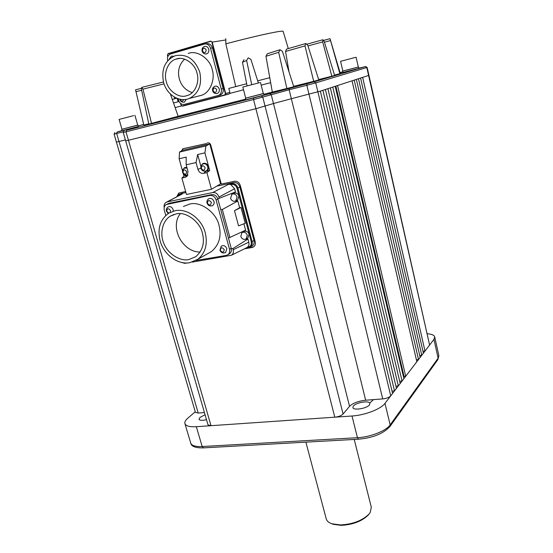 <?xml version="1.0" encoding="UTF-8"?>
<svg xmlns="http://www.w3.org/2000/svg" width="553" height="553" viewBox="0 0 553 553"><rect width="100%" height="100%" fill="white"/><g stroke="black" fill="none" stroke-linecap="round" stroke-linejoin="round"><path stroke-width="0.83" d="M235.744 86.6L225.838 43.818L225.804 38.71M369.487 404.865L369.929 403.4C369.425 400.268 356.021 402.439 353.381 406.061L352.89 407.589C353.339 410.727 366.964 408.508 369.487 404.865M205.073 414.757L199.986 417.418L199.004 419.319C199.799 420.536 202.301 420.66 206.504 419.686M263.304 93.54L245.691 98.151M245.428 98.254L245.822 99.782L263.055 95.323L263.968 95.026L263.581 93.498M358.323 67.003L342.832 71.04M342.604 71.13L342.915 72.464L358.385 68.468L358.876 68.302L358.565 66.961M137.711 125.089L121.964 129.243M121.722 129.326L122.116 130.674L136.985 126.817L138.34 126.395L137.96 125.047M178.149 116.261L245.656 99.132M263.795 94.335L272.325 92.054M200.905 166.481L202.64 163.702L203.421 163.405C205.598 163.176 207.126 164.269 208.004 166.667C208.433 168.686 207.914 170.172 206.449 171.147L205.612 171.465L202.543 170.594M203.138 163.481L203.753 163.28C205.923 163.066 207.451 164.151 208.336 166.536C208.771 168.499 208.253 169.985 206.774 171.015L206.269 171.243M187.716 175.329L184.384 174.713M184.806 167.573L186.893 167.414M182.635 170.317L184.322 167.773L186.969 167.683M237.071 196.944L235.813 200.836L234.804 201.244C232.785 201.41 231.382 200.407 230.594 198.237L231.887 194.317L232.848 193.923C234.873 193.75 236.283 194.76 237.071 196.944M232.516 194.013L234.707 193.045C236.719 192.879 238.122 193.882 238.917 196.045L237.652 199.923L237.03 200.234M247.267 235.232L246.196 238.868L244.986 239.387C242.981 239.511 241.585 238.509 240.811 236.373L241.91 232.709L243.071 232.212C245.09 232.08 246.486 233.09 247.267 235.232M242.47 232.391L244.875 231.195C246.873 231.071 248.269 232.08 249.05 234.202L247.979 237.825L247.419 238.156M245.456 239.269L247.965 239.027L232.889 248.553L231.285 248.546L228.458 238.087L245.608 230.172L243.901 223.771M242.311 231.693L241.758 232.827M234.97 201.209L237.845 201.009L222.313 209.504L220.716 209.525L217.82 198.866L235.44 191.981L234.583 188.76L230.871 184.584L228.783 184.239L212.677 192.568L167.317 201.866L182.442 193.868L179.614 194.456L179.656 195.202M232.557 193.08L231.693 194.449M259.585 82.66L242.836 87.049L259.585 82.66M242.829 87.049L245.698 98.185L262.426 93.851L263.311 93.568L260.491 82.418M355.614 57.36L340.572 61.307L355.614 57.36M340.572 61.307L342.839 71.067L357.853 67.183L358.33 67.024L356.097 57.236M133.563 115.632L119.116 119.42L133.563 115.632M119.109 119.42L121.971 129.264L136.397 125.51L137.718 125.109L134.904 115.273M179.027 101.531L173.524 102.996M181.536 105.948L175.128 107.586M224.235 249.645C223.702 252.707 222.389 252.928 220.308 250.315C220.841 247.26 222.147 247.032 224.235 249.645M225.665 252.458C222.99 253.585 221.082 252.825 219.935 250.184L221.262 246.154C223.626 244.931 225.479 245.774 226.827 248.684L225.665 252.458L225.023 252.783M211.336 202.384C210.811 205.55 209.497 205.813 207.389 203.172C207.907 200.006 209.221 199.744 211.336 202.384M212.573 205.578C209.946 206.49 208.094 205.668 207.029 203.11C206.635 201.347 207.161 199.93 208.605 198.845C210.935 197.787 212.725 198.672 213.983 201.492C214.391 203.269 213.921 204.631 212.573 205.578L211.875 205.861M168.879 213.126L166.73 211.274C167.179 208.191 168.43 207.942 170.49 210.52L170.296 212.345M168.25 213.52L166.446 211.211C166.031 209.456 166.564 208.046 168.05 206.988C170.241 206.055 171.942 206.94 173.151 209.635L173.303 211.115M183.458 206.483L189.52 204.126C200.262 200.843 216.465 212.483 219.05 225.486C221.677 236.131 219.195 244.792 211.599 251.463L207.88 253.578M175.004 210.748C186.99 208.018 201.61 218.566 205.239 232.744C207.88 244.212 205.391 253.074 197.787 259.316L189.693 262.71C177.755 264.956 163.875 254.656 160.163 240.956C157.218 228.679 160.114 219.41 168.845 213.147L175.004 210.748M205.122 167.545C204.617 170.677 203.345 170.96 201.285 168.388C201.783 165.25 203.062 164.967 205.122 167.545M206.158 170.905C203.656 171.637 201.914 170.794 200.946 168.375C200.545 166.557 201.119 165.126 202.668 164.082C204.886 163.19 206.573 164.075 207.714 166.736C208.115 168.617 207.596 170.006 206.158 170.912L205.46 171.14M186.686 171.603C186.223 174.707 184.972 174.976 182.939 172.432C183.402 169.336 184.654 169.059 186.686 171.603M187.93 174.845L187.114 175.149M176.739 98.234L172.273 99.395M188.808 259.585C180.326 261.555 167.925 254.007 163.992 243.721C159.693 234.631 161.925 221.076 170.393 216.112L176.207 213.9C185.794 211.225 200.048 221.684 202.426 233.255C204.852 242.891 202.647 250.689 195.817 256.661L188.808 259.585M180.306 213.658C169.232 227.705 182.939 252.486 200.179 252.009M188.248 53.441C196.896 49.777 210.133 58.659 212.248 69.719C215.428 79.362 210.085 92.634 201.727 95.227L197.926 96.215M199.82 72.388C202.191 84.899 198.665 93.595 189.237 98.462C179.366 102.713 166.764 94.757 163.605 82.425C161.027 69.256 164.932 60.346 175.308 55.694C186.838 53.627 195.009 59.185 199.82 72.388M166.329 81.671C163.308 72.934 168.409 60.837 176.165 59.081C183.617 55.846 195.126 63.581 196.992 73.169C199.82 81.685 195.085 93.132 187.958 95.296L186.216 95.842C178.813 98.351 168.23 90.768 166.329 81.671M184.612 59.164C179.151 64.466 177.382 71.026 179.296 78.837C181.322 85.812 185.635 90.409 192.23 92.614M326.201 518.749L326.284 519.06C326.954 521.168 328.897 522.765 332.097 523.829L340.524 524.935C352.731 524.251 362.201 520.663 368.941 514.166L370.206 512.513L371.312 507.246L354.217 439.441M331.275 523.546L333.162 524.299L341.18 525.35C352.793 524.707 361.8 521.292 368.222 515.106L369.183 513.889M169.439 59.005L171.174 57.678M183.755 99.581C182.656 101.662 181.432 101.586 180.078 99.367L180.05 99.25M206.207 49.832C205.723 53.143 204.458 53.51 202.419 50.931C202.91 47.655 204.175 47.288 206.207 49.832M216.735 89.676C216.237 92.897 214.979 93.229 212.96 90.671C213.458 87.492 214.716 87.16 216.735 89.676M169.004 59.399L171.43 56.081L173.725 56.282M186.368 99.305L184.363 102.098L183.686 102.229M206.532 53.924C204.34 54.194 202.861 53.247 202.08 51.09C201.693 48.871 202.474 47.33 204.423 46.459C206.456 46.003 207.9 46.929 208.771 49.238C209.165 51.616 208.419 53.178 206.532 53.924L205.764 54.014M217.267 93.471C214.999 93.906 213.444 93.001 212.601 90.768C212.214 88.763 212.905 87.284 214.682 86.33L214.682 86.33C216.783 85.708 218.304 86.607 219.251 89.019C219.638 91.176 218.981 92.662 217.267 93.471L216.506 93.623M167.704 60.754L167.663 60.602C167.041 57.305 168.008 55.1 170.573 53.987L204.458 44.053C207.334 43.569 209.345 44.952 210.499 48.194L221.241 89.026C221.808 92.047 220.93 94.176 218.594 95.413L184.363 104.372C181.619 104.752 179.677 103.39 178.55 100.3L178.121 98.745M210.721 41.095L212.228 42.125L210.721 41.095L168.084 53.613L167.359 55.265L167.78 56.8M210.665 41.385L168.022 53.904L167.359 55.265M205.446 43.894L206.4 43.742C209.255 43.279 211.267 44.655 212.428 47.862L223.108 88.549C223.668 91.522 222.783 93.644 220.467 94.909L218.069 95.586M181.114 105.139L182.269 105.948L224.718 94.909L225.707 93.512L224.912 95.144L182.469 106.176L181.025 105.16L180.672 103.529M211.875 42.215L225.354 93.602M167.829 56.655L167.441 55.224M180.554 103.432L181.025 105.16M225.79 39.947L212.228 42.125L225.707 93.512L229.848 92.399L229.702 93.429L228.997 94.024L225.043 95.095M224.718 94.909L228.997 94.024M373.482 399.619L370.192 402.653M269.767 77.69L257.698 80.842M246.652 83.738L228.811 88.425L229.848 92.399M187.764 174.928C185.296 175.633 183.589 174.796 182.628 172.418C182.227 170.601 182.801 169.177 184.356 168.153L187.08 168.077M234.493 210.693L238.55 225.866L245.221 223.26L241.025 207.479L234.493 210.693L239.636 207.741L241.025 207.479M229.232 237.728L228.465 238.108L220.716 209.525M222.313 209.504L229.91 237.548M270.652 82.66L261.182 85.162M243.541 89.8L229.702 93.429M320.339 91.121L322.89 90.298L394.517 390.902L392.575 393.439L320.339 91.121L291.341 98.711L365.657 400.22L382.711 398.913C386.492 398.471 389.16 397.448 390.729 395.851L384.985 403.358C380.948 409.054 364.925 415.241 352.005 416.001L334.8 417.183C338.567 416.762 341.325 415.711 343.088 414.024L349.537 406.337C352.911 403.109 358.282 401.063 365.657 400.22M325.406 89.475L327.894 88.667L398.333 385.911L396.439 388.393L325.406 89.475L322.89 90.298M330.355 87.872L332.782 87.084L402.066 381.038L400.213 383.464L330.355 87.872L327.894 88.667M335.18 86.303L337.551 85.535L405.708 376.275L403.897 378.646L335.18 86.303L332.782 87.084M352.047 80.828L354.217 80.123L418.503 359.554L416.838 361.731L352.047 80.828L337.551 85.535M356.36 79.425L358.475 78.74L421.787 355.261L420.156 357.397L356.36 79.425L354.217 80.123M360.57 78.056L362.644 77.385L425.001 351.058L423.404 353.153L360.57 78.056L358.475 78.74M237.845 201.009L239.636 207.741M166.985 204.188L169.246 203.262L211.626 194.628L209.829 195.451L166.177 204.541C164.345 205.806 163.723 207.734 164.324 210.327L165.789 215.47M231.223 248.29L229.516 249.292L216.112 199.965L217.896 199.121M229.516 249.292C230.034 251.567 229.53 253.35 227.995 254.65L226.198 255.431L196.032 260.463M209.829 195.451C212.822 195.188 214.917 196.695 216.112 199.965M367.13 67.418L368.934 75.319L368.595 75.45L366.784 67.535L367.13 67.411L365.644 66.519M244.032 59.662L242.463 62.268L246.617 60.484L251.726 84.706M258.375 82.971L250.889 59.378L248.193 57.816L246.617 60.484M267.327 53.752L265.952 56.275L272.332 92.075L293.788 86.793L282.424 51.381L280.101 49.729L278.684 52.314L286.903 88.646M305.65 43.569L286.523 49.099L285.548 51.47L289.053 72.035M305.816 43.514L305 45.885L313.703 81.346L318.77 79.943L307.772 45.235L305.816 43.514M322.911 39.747L322.703 41.89L331.828 76.224L334.62 75.395L324.252 41.572L322.911 39.747M330.03 38.682L339.881 73.694L340.289 73.487L330.03 38.682M143.828 125.068L135.554 89.814L143.828 125.068L148.771 123.761M164.047 83.862L142.944 89.151L141.741 87.395L141.506 89.621L148.84 124.079L178.17 116.303L170.393 94.017M427.393 333.749C431.706 334.109 434.14 335.146 434.699 336.86L433.946 339.369L429.605 345.044L368.934 75.319M422.976 351.266L425.001 351.058L429.605 345.044L368.595 75.45L362.644 77.385M419.713 355.461L421.787 355.261L423.404 353.153M416.381 359.754L418.503 359.554L420.156 357.397M403.49 376.897L404.049 376.42L335.851 86.088M404.049 376.42L405.708 376.275L416.838 361.731M399.688 381.245L402.066 381.038L403.897 378.646M395.9 386.118L398.333 385.911L400.213 383.464M392.022 391.102L394.517 390.902L396.439 388.393M179.504 152.089L182.435 150.312L209.794 143.918L205.916 145.93L179.504 152.089L179.117 158.759L186.188 157.142L186.174 164.794L188.02 171.485L187.052 176.276L185.165 177.347L181.896 178.059L186.472 194.469L211.46 189.299L206.919 172.626L203.573 173.352C200.877 173.621 198.99 172.273 197.905 169.308L196.059 162.575L197.67 154.508L200.912 166.377M212.677 192.568C215.691 192.257 217.785 193.757 218.947 197.068L219.278 198.278M211.626 194.628C214.488 194.373 216.555 195.783 217.82 198.866M247.965 239.027L248.802 242.166L233.207 249.735L232.889 248.553M246.382 247.862L247.571 247.136C248.836 245.926 249.244 244.267 248.802 242.166M231.285 248.546C231.721 250.62 231.195 252.313 229.709 253.64L228.901 254.117M123.201 131.849L114.091 134.109L116.393 142.066M358.849 68.206L365.381 66.602L314.152 81.823L253.799 97.943L126.361 130.321L135.16 127.688C138.983 126.575 137.745 126.81 131.441 128.4L117.022 132.07L122.075 130.522M340.019 72.561L342.77 71.855M392.575 393.439L390.729 395.851L315.735 82.895L306.832 85.28L307.033 83.731M247.08 85.929L242.463 62.268M293.636 86.33L313.703 81.346M318.659 79.584L331.828 76.224M334.524 75.084L339.881 73.694M174.727 98.752L174.202 96.941M178.709 101.614L177.644 98.579M142.944 89.151L151.55 123.464M117.022 132.07L116.683 133.494L118.999 141.499L116.4 142.073L195.437 412.379L198.216 413.056L204.444 412.579M437.762 359.768L438.84 355.524L434.727 336.998M183.278 173.725L183.949 176.131L186.672 175.536M179.117 158.759L182.511 170.953M183.949 176.131L181.896 178.059M196.059 162.575L186.174 164.794M205.916 145.93L204.9 152.856L197.67 154.508M206.193 171.278L209.691 170.511L206.919 172.626M204.9 152.856L209.691 170.511M176.891 196.661L178.266 195.029L181.46 193.481L185.939 192.555M164.179 207.534C163.84 205.26 164.421 203.566 165.928 202.453L167.317 201.866M166.695 202.045L182.442 193.868M216.762 186.14L233.732 182.608L231.783 183.617C234.714 183.34 236.76 184.792 237.908 187.979L237.023 188.234L251.235 241.772C251.698 244.55 250.73 246.292 248.345 246.997L247.571 247.136M233.732 182.608C236.691 182.283 238.723 183.734 239.836 186.949L237.908 187.979L252.106 241.502C252.603 243.88 252.016 245.67 250.35 246.873L248.732 247.488L248.345 246.997M192.285 262.101L231.451 255.244C233.11 254.18 233.698 252.341 233.207 249.735M187.018 262.972L184.778 263.346L181.121 262.329M126.361 130.321L126.008 131.821L123.229 132.478L208.018 424.898L211.004 425.692L196.315 426.702C189.783 427.061 186.002 426.087 184.965 423.771C184.426 422.133 185.442 420.204 188.013 417.985L195.264 411.791M190.695 442.953L190.792 443.264C191.87 445.718 195.665 446.81 202.184 446.534L203.539 447.882M358.572 439.2L357.438 437.706C370.323 437.119 386.222 430.849 390.169 424.904L438.128 358.157L433.946 339.369M261.175 95.973L262.772 97.072L253.544 99.54L253.799 97.943M209.794 143.918L220.564 183.873L211.46 189.299M180.112 194.048L181.46 193.481M239.836 186.949L254.034 240.562C254.498 243.085 253.91 244.875 252.279 245.919L251.408 246.348M349.537 406.337L273.486 103.542L255.894 108.706L253.544 99.54L126.008 131.821L128.434 140.262L125.642 140.877M207.582 142.888L207.251 143.02C208.847 142.508 210.009 143.172 210.741 145.004L221.255 184.052L234.472 181.294C237.265 181.031 239.2 182.414 240.285 185.421L255.216 241.861C255.68 243.914 255.209 245.553 253.806 246.762L252.078 247.516L244.488 248.802M183.195 148.605L181.868 150.651M179.227 192.879L176.988 196.412M244.723 248.684L253.537 246.956M176.78 196.723L178.764 193.101L185.642 191.49M181.661 150.775L182.877 148.729L206.587 143.545M225.838 43.818C249.845 37.535 267.223 33.477 277.965 31.645C281.442 31.092 283.171 31.016 283.157 31.403L288.293 48.595M221.241 89.026L223.108 88.549M212.428 47.862L210.499 48.194M278.684 52.314L265.952 56.275M305 45.885L285.548 51.47M322.703 41.89L308 45.94M330.452 40.59L324.445 42.194M141.644 90.25L136.079 91.687M314.152 81.823L315.735 82.895L366.784 67.535L365.381 66.602M187.515 175.398L185.165 177.347M197.905 169.308L200.912 168.236M203.573 173.352L205.861 171.395M218.947 197.068L234.583 188.76M167.345 204.092L169.246 203.262M230.871 184.584L231.659 184.419C234.216 184.211 236.007 185.483 237.023 188.234M177.741 196.211L179.469 195.237M131.441 128.4L131.075 128.849M138.215 125.953L143.351 124.494M342.805 72.001L340.088 72.796M340.136 72.948L342.867 72.277M382.711 398.913L306.832 85.28L289.143 89.766L289.357 88.224M343.088 414.024L262.772 97.072L289.143 89.766L291.341 98.711L273.486 103.542L271.212 94.563L269.65 93.485M125.365 139.916L118.999 141.499L198.216 413.056M389.782 426.722L390.169 424.904L384.985 403.358M228.783 184.239L231.783 183.617L231.659 184.419M254.034 240.562L251.235 241.772M248.712 247.488L246.327 247.896M196.315 426.702L202.184 446.534L357.438 437.706L352.005 416.001M255.894 108.706L128.434 140.262L211.004 425.692L334.8 417.183L255.894 108.706M235.813 200.836L237.652 199.923M246.196 238.868L247.979 237.825M219.009 198.347L218 198.755M211.599 251.463L197.787 259.316M173.967 214.46L170.393 216.112M201.727 95.227L189.237 98.462M179.518 58.473L176.165 59.081M326.284 519.06L305.885 442.144M368.222 515.106L368.941 514.166M333.162 524.299L332.097 523.836M179.711 99.181L179.78 99.45C180.61 101.621 182.137 102.505 184.363 102.098M218.594 95.413L220.46 94.909M177.188 98.413L178.114 101.773M267.445 53.724L279.645 49.874M307.157 44.102L322.841 39.768M323.719 40.369L330.017 38.682M141.388 88.307L135.561 89.814M163.481 81.962L141.831 87.367M227.995 254.65L229.709 253.633M114.955 132.568L114.091 134.109M438.875 355.648L437.914 359.554L389.955 426.487C383.443 433.635 372.936 437.872 358.427 439.206L203.352 447.889C195.548 447.999 191.366 446.458 190.792 443.264L184.965 423.771M176.842 196.688L178.266 195.029M246.306 247.903L248.732 247.495L252.279 245.919M231.465 255.237L247.08 247.516M124.142 130.847L123.229 132.478M180.119 194.055L179.013 194.635"/></g></svg>
